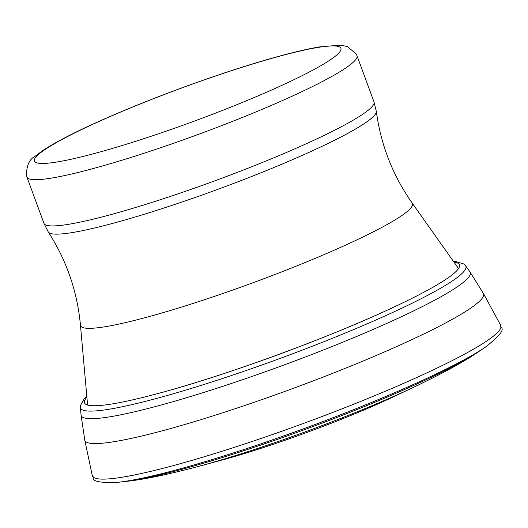 <?xml version="1.0" encoding="UTF-8"?>
<svg xmlns="http://www.w3.org/2000/svg" width="528" height="528" viewBox="0 0 528 528"><rect width="100%" height="100%" fill="white"/><g stroke="black" fill="none" stroke-linecap="round" stroke-linejoin="round"><path stroke-width="0.79" d="M356.987 55.691L356.195 53.915L347.292 46.504L340.25 45.164L319.229 46.933C297.066 50.82 267.155 58.931 229.502 71.26C183.605 86.453 140.732 102.874 100.868 120.529C75.365 131.908 56.225 141.761 43.448 150.084L34.894 156.413C29.456 159.185 26.624 165.455 26.4 175.223L26.954 177.118A175.831 19.087 159.8 0 0 198.561 134.317A175.831 19.087 159.8 0 0 356.987 55.691L374.002 101.917L376.306 111.316C380.813 144.85 392.779 175.454 412.21 203.122A176.827 19.193 159.8 0 1 253.156 282.691A176.827 19.193 159.8 0 1 80.454 325.189L87.595 405.049M376.306 111.316A174.808 18.975 159.8 0 1 218.691 189.024A174.808 18.975 159.8 0 1 48.292 231.997C66.601 260.456 77.319 291.522 80.454 325.189M374.002 101.917A175.831 19.087 159.8 0 1 215.569 180.55A175.831 19.087 159.8 0 1 43.963 223.351L48.292 231.997M317.018 47.593A163.271 17.721 159.8 0 1 194.304 121.123A163.271 17.721 159.8 0 1 51.658 145.345A163.271 17.721 159.8 0 1 317.018 47.593M220.572 460.436C270.455 447.091 346.526 419.107 393.169 396.931A145.834 15.827 159.8 0 1 220.572 460.436L198.812 466.336C166.848 474.804 142.322 479.846 125.235 481.47L118.378 482.255C84.401 483.76 95.885 476.434 92.261 475.57L84.777 440.101L81.055 414.975L80.401 407.438L80.461 405.596L84.289 398.627L86.803 396.152M393.169 396.931L413.563 387.321A181.936 19.747 159.8 0 1 198.812 466.336M482.104 349.298A206.659 22.433 159.8 0 1 479.404 351.16A206.659 22.433 159.8 0 1 306.907 428.782A206.659 22.433 159.8 0 1 125.235 481.47M413.563 387.321C443.388 373.058 465.333 361.007 479.404 351.16L485.133 347.318A214.012 23.232 159.8 0 1 306.504 427.693A214.012 23.232 159.8 0 1 118.378 482.255M485.133 347.318C511.982 326.443 498.485 328.304 500.689 325.301A217.622 23.621 159.8 0 1 304.762 422.954A217.622 23.621 159.8 0 1 92.261 475.57M500.689 325.301L483.397 293.436A212.395 23.054 159.8 0 1 292.175 388.747A212.395 23.054 159.8 0 1 84.777 440.101M483.397 293.436L469.953 271.887A207.286 22.499 159.8 0 1 283.503 365.171A207.286 22.499 159.8 0 1 81.055 414.975M469.953 271.887L465.564 265.729A205.293 22.282 159.8 0 1 280.903 358.116A205.293 22.282 159.8 0 1 80.401 407.438M453.974 262.132A199.789 21.688 159.8 0 1 395.267 306.464A199.789 21.688 159.8 0 1 160.334 392.905A199.789 21.688 159.8 0 1 86.896 397.195M412.21 203.122L458.535 268.567M26.954 177.118L43.963 223.351M453.374 261.281L455.261 261.373L463.901 264.013L465.564 265.729M395.267 306.464C331.775 336.58 228.195 374.689 160.334 392.905"/></g></svg>
